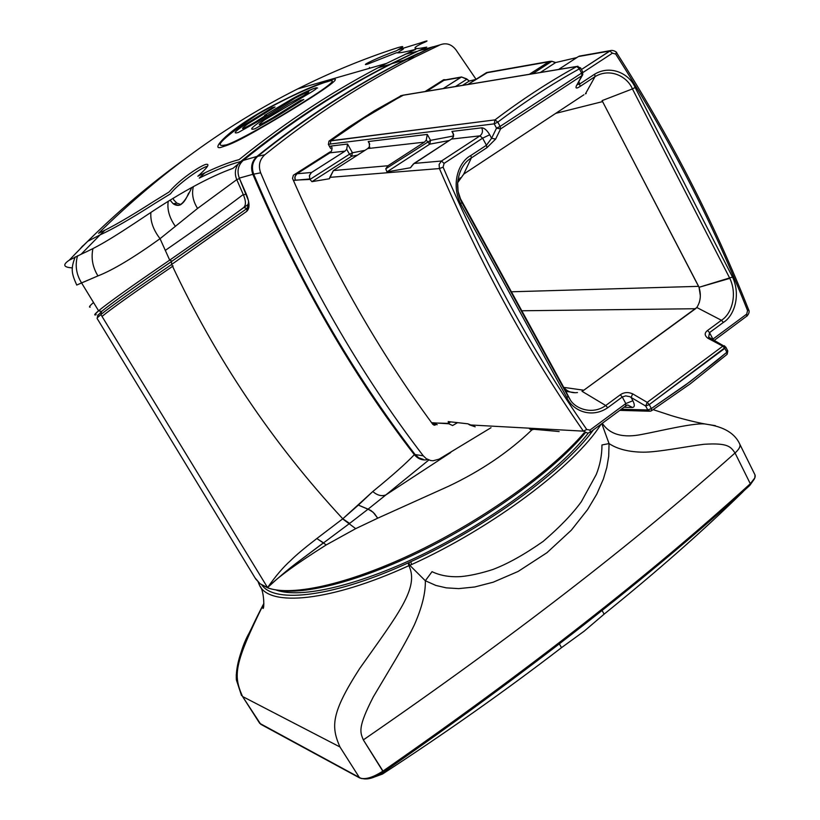 <?xml version="1.0" encoding="UTF-8"?>
<svg xmlns="http://www.w3.org/2000/svg" width="820" height="820" viewBox="0 0 820 820"><rect width="100%" height="100%" fill="white"/><g stroke="black" fill="none" stroke-linecap="round" stroke-linejoin="round"><path stroke-width="1.23" d="M275.991 589.918C304.025 595.955 363.465 580.314 428.06 547.76C492.615 515.206 554.945 469.214 585.142 433.042M422.792 49.733L432.919 46.801L405.715 59.696C354.63 85.516 305.03 117.762 256.906 156.456C251.709 161.294 250.356 167.249 252.857 174.322L239.307 178.114L248.439 200.562L248.89 207.132L246.758 211.324L247.302 208.28L171.462 261.57C134.07 287.164 110.741 303.83 101.454 311.579L97.764 315.567M255.163 578.028L260.084 583.789L268.95 588.278C294.421 596.632 353.42 582.764 419.768 550.343C486.065 517.943 551.737 470.536 583.994 432.97C551.491 470.844 484.979 518.701 418.179 551.112C351.329 583.553 292.412 596.939 267.74 587.868L260.084 583.789L255.696 578.941L97.098 318.426M97.918 314.911L97.252 317.832L100.88 314.542C110.28 306.875 133.875 290.167 171.677 264.44C133.875 290.167 110.28 306.875 100.88 314.542L101.598 311.457C111.305 303.4 134.787 286.631 172.046 261.149L219.34 228.38M377.712 518.189L448.878 486.116C481.145 470.762 508.748 452.076 531.698 430.069C508.748 452.076 481.145 470.762 448.878 486.116L377.712 518.189L373.1 512.223L368.098 509.148L349.638 523.406L342.78 518.793L316.838 538.535C304.24 548.242 295.538 555.56 290.7 560.501C283.361 566.999 275.653 576.029 267.566 587.581C277.068 577.782 296.625 563.566 326.247 544.91L355.695 528.654L377.712 518.189L374.494 513.668L370.947 510.501L358.371 505.099L342.78 518.793L316.838 538.535C304.24 548.242 295.538 555.56 290.7 560.501C283.361 566.999 275.653 576.029 267.566 587.581C277.068 577.782 296.625 563.566 326.247 544.91L355.695 528.654L377.712 518.189M349.638 523.406L295.446 563.852C287.123 570.228 277.826 578.141 267.566 587.581L100.88 314.542L97.221 317.883M246.758 211.324L171.677 264.44L246.758 211.324C249.895 208.27 249.71 202.489 246.225 193.971L239.307 178.114C236.775 171.154 238.077 165.261 243.202 160.423C238.077 165.261 236.775 171.154 239.307 178.114L252.857 174.322C298.347 280.819 352.169 374.279 414.315 454.69C406.218 463.259 392.38 475.538 372.803 491.518L342.78 518.793C272.63 443.148 215.588 358.371 171.677 264.44L171.462 261.57M414.961 454.341L414.315 454.69C417.841 458.769 421.992 460.461 426.769 459.774C421.992 460.461 417.841 458.769 414.315 454.69C406.218 463.259 392.38 475.538 372.803 491.518L358.371 505.099L368.098 509.148L385.902 494.901L450.744 452.507L385.902 494.901L368.098 509.148M582.61 74.958L576.265 86.1L581.964 75.594L581.595 73.093L582.743 72.037L580.539 67.804L579.381 68.839L576.798 66.512C548.939 81.877 521.663 99.671 494.972 119.894L497.812 122.129L500.118 126.413L581.595 73.093L579.381 68.839C551.604 84.183 524.421 101.946 497.812 122.129C524.421 101.946 551.604 84.183 579.381 68.839L581.595 73.093L500.118 126.413L497.812 122.129L494.214 123.861L496.51 128.145L500.589 128.914L581.964 75.594L576.265 86.1C575.425 88.57 576.747 88.652 580.232 86.346L595.033 76.619C610.152 67.568 627.331 76.516 632.425 88.919L729.831 278.369C737.774 295.231 731.327 314.398 721.405 320.271L707.547 330.481C704.308 332.961 704.421 335.554 707.885 338.24L722.789 346.173L647.216 402.364L632.65 393.836C628.14 391.898 624.02 392.216 620.279 394.799L605.724 405.521C592.563 415.227 574.912 408.862 569.849 399.135L461.937 202.499C458.821 197.077 457.386 190.435 457.642 182.552L457.642 182.542C459.097 170.837 463.659 162.626 471.346 157.932L486.916 147.692L495.649 139.051L500.589 128.914L581.964 75.594L582.784 74.64L582.559 72.355M500.118 126.413L496.51 128.145L491.61 138.293L495.649 139.051L500.589 128.914L500.118 126.413M577.967 66.246L402.538 95.345L576.798 66.512C548.939 81.877 521.663 99.671 494.972 119.894L330.89 140.702L330.255 144.033L328.379 144.433L328.994 141.101L349.064 126.967L374.576 110.649L401.39 95.602M400.488 95.848L402.538 95.345L361.169 119.812L330.89 140.702L366.284 116.542L386.907 104.058L403.542 95.099M582.784 74.64L582.303 72.006M402.784 95.233L577.075 66.389L580.099 67.763M577.311 84.706L579.863 83.886L578.838 81.908L580.232 86.346L595.033 76.619C610.152 67.568 627.331 76.516 632.425 88.919L602.075 100.624L698.62 286.344L511.403 291.787L698.62 286.344L699.029 287.297L602.075 100.624L632.425 88.919L729.831 278.369C737.774 295.231 731.327 314.398 721.405 320.271L707.547 330.481C704.308 332.961 704.421 335.554 707.885 338.24L722.789 346.173L647.216 402.364L645.668 406.023L647.779 409.969L621.283 409.231M487.849 72.324L467.912 84.45L486.66 72.539L549.41 61.418L487.849 72.324M466.846 79.243L461.516 76.988L466.559 78.833L469.317 81.016L475.723 79.448L469.317 81.016L466.846 79.243L455.469 86.51M580.632 55.883L610.582 50.584L581.431 69.526L609.772 51.004L612.458 53.177L582.928 72.498L612.458 53.177L615.697 54.058C668.905 137.442 712.857 222.958 747.563 310.595L746.692 314.111L712.918 339.101L709.536 332.612L708.664 337.143M709.823 338.004L707.885 338.24M651.49 410.758L690.378 383.739L727.063 354.363L726.848 352.252L727.801 350.96L725.761 347.055L649.245 404.598L651.367 408.544L690.204 381.587L726.848 352.252L724.808 348.346L726.848 352.252L716.608 360.872L684.792 385.584L651.367 408.544L649.245 404.598L724.808 348.346L722.789 346.173L724.429 345.773L725.239 346.809L708.654 337.133M727.176 354.26L727.801 350.96L727.268 350.714M650.147 411.24L647.779 409.969L651.367 408.544L651.346 410.851L650.147 411.24L651.346 410.851M632.65 393.836L647.216 402.364L649.245 404.598L645.668 406.023L631.123 397.474L632.65 393.836C628.14 391.898 624.02 392.216 620.279 394.799L605.724 405.521L581.985 391.263L583.819 390.217L581.985 391.263L605.724 405.521L607.722 407.745C591.558 418.753 572.637 410.83 566.907 397.679C572.637 410.83 591.558 418.753 607.722 407.745L622.267 397.003L625.814 403.563L590.01 430.059L586.751 429.485C532.467 351.185 484.579 263.743 443.107 167.157L444.102 163.385L482.611 138.17L486.434 145.253L491.61 138.293L489.714 134.767C487.049 130.277 484.394 127.961 481.75 127.828L451.902 131.425L453.132 133.148L453.357 137.012L451.502 139.072L412.89 164.41M607.722 407.745L622.267 397.003L625.814 403.563L632.876 400.734L631.123 397.474L629.76 396.665L625.711 395.875L622.267 397.003L620.279 394.799M450.631 421.869L448.519 423.386L448.202 421.593L448.796 423.776L452.599 425.529L457.55 422.648L452.609 425.529L448.796 423.776L431.607 422.71L437.193 424.688M448.202 421.593L467.912 423.817L475.2 426.81L469.665 424.924L583.379 431.146L469.665 424.924L467.912 423.817L448.202 421.593M439.428 168.561L329.814 177.356L329.425 178.739L333.402 170.55L329.814 177.356L439.428 168.561L439.11 164.441L441.457 161.017L439.11 164.441L439.428 168.561C480.991 265.249 528.982 352.774 583.379 431.146L587.714 433.185L583.379 431.146C528.982 352.774 480.991 265.249 439.428 168.561L443.107 167.157L444.102 163.385L482.611 138.17L489.714 134.767M311.948 181.661L329.425 178.739L311.948 181.661L309.97 179.447L311.948 181.661L351.688 156.241L349.463 154.221L309.97 179.447L295.2 180.133L294.78 177.581L295.887 174.742L296.994 173.748L294.964 176.546L295.2 180.133L293.396 180.441L309.755 178.965L309.488 175.316L311.538 172.477L296.994 173.758L329.906 152.838L296.994 173.758L295.159 174.086M328.01 153.207L329.906 152.838L331.618 150.829L332.069 148.112L331.413 145.991L347.557 144.043L346.686 149.26L345.035 151.126L311.128 172.764L309.376 175.828L309.97 179.447M369.799 147.251L367.77 148.553L369.461 146.647L369.236 142.957L368.221 141.542L427.292 134.408L426.236 140.107L424.463 142.137L387.962 165.742L385.779 168.797L387.962 165.742L333.402 170.55L367.77 148.553L333.402 170.55L387.962 165.742L424.463 142.137L367.77 148.553L424.463 142.137M386.937 171.892L385.779 168.797L386.937 171.892L410.389 167.762L386.937 171.892L429.741 144.146L430.551 140.353L385.779 168.797M412.04 165.548L410.492 167.731L414.018 163.446L451.502 139.072L479.966 135.853L441.457 161.017L479.966 135.853C482.498 133.783 483.093 131.108 481.75 127.828M364.972 150.347L352.436 152.766L349.463 154.221L346.686 149.26M347.557 144.043L352.436 152.766L351.688 156.241L357.458 155.144M583.912 94.761L465.452 172.948L583.912 94.761M457.55 184.705L457.642 182.552C459.087 170.837 463.659 162.637 471.346 157.932L463.669 174.229L465.452 172.948L463.669 174.229L457.632 182.727M732.516 277.047C741.085 295.292 734.136 316.038 723.394 322.393C734.136 316.038 741.085 295.292 732.516 277.047L635.141 87.494C629.647 74.067 611.054 64.38 594.684 74.159C611.054 64.38 629.647 74.067 635.141 87.494L732.516 277.047L699.029 287.297L700.331 295.62M723.394 322.393L709.536 332.612L723.394 322.393L721.405 320.271L696.805 307.5L695.514 308.73L521.797 310.77L695.514 308.73L583.819 390.217L563.883 387.399L583.819 390.217L696.805 307.5C700.577 301.586 701.315 294.851 699.029 287.297L729.831 278.369M460.655 203.76C450.703 183.998 458.657 161.755 470.844 155.492C458.657 161.755 450.703 183.998 460.655 203.76L566.907 397.679L460.655 203.76L461.947 202.509L458.749 194.453M460.184 177.796L457.857 182.081M586.197 93.521L585.439 93.859L595.033 76.619L585.439 93.859M699.296 302.539L699.501 301.852M570.074 399.453L459.548 197.097L563.002 386.025M566.907 397.679L568.034 396.234L569.849 399.135L563.75 387.204C566.518 390.894 570.392 392.739 575.374 392.739L577.454 392.565M534.22 429.26L531.032 430.018L534.22 429.26M529.464 428.911L555.929 431.238L529.822 428.819L531.032 430.018L532.334 429.075M625.68 405.818L625.814 403.563L590.01 430.059L590.236 432.222L587.817 433.175M554.996 62.494L551.891 61.274L549.461 61.397L529.351 74.282L549.461 61.397L551.891 61.274L555.663 62.535L576.829 57.584L555.663 62.535L540.349 72.468M443.948 80.339L461.527 76.977L443.22 88.539L460.737 77.367L443.948 80.339L426.769 91.256L443.948 80.339L446.07 79.735L441.847 80.873M578.438 56.539L558.594 69.444L578.438 56.539L609.772 51.004L578.438 56.539M579.217 56.139L610.644 50.563M418.559 50.778L391.878 63.642L418.559 50.778L430.807 47.539L405.715 59.696C354.63 85.516 305.03 117.762 256.906 156.456L243.202 160.423C291.223 121.688 340.782 89.431 391.878 63.642C340.782 89.431 291.223 121.688 243.202 160.423L256.906 156.456C251.709 161.294 250.356 167.249 252.857 174.322C298.347 280.819 352.169 374.279 414.315 454.69M249.003 205.84L247.302 208.28L248.655 201.659M355.695 528.654L342.657 518.886M428.727 460.081L385.902 494.901C381.628 496.52 377.261 495.393 372.803 491.518C377.261 495.393 381.628 496.52 385.902 494.901L428.727 460.081M102.018 316.417L102.162 316.305C111.725 308.484 135.382 291.694 173.143 265.957M588.278 433.103C559.957 469.809 495.116 518.404 427.948 551.829C360.749 585.285 300.386 599.348 275.776 589.877C300.386 599.348 360.749 585.285 427.948 551.829C495.116 518.404 559.957 469.809 588.278 433.103M754.656 478.327L749.808 485.419C649.963 576.265 527.834 671.836 383.411 772.153C375.58 777.288 369.082 779.502 363.916 778.815L364.674 778.938M754.123 479.321L749.808 485.419C649.963 576.265 527.834 671.836 383.411 772.153L363.332 739.896C509.753 639.108 633.655 543.476 735.048 452.988L750.31 483.738C650.239 574.728 527.803 670.514 382.991 771.066L363.332 739.896C509.753 639.108 633.655 543.476 735.048 452.988L750.31 483.738L749.808 485.419L750.31 483.738C754.185 480.151 755.753 477.219 755.015 474.934L754.82 477.937L750.31 483.738C650.239 574.728 527.803 670.514 382.991 771.066C374.268 776.796 367.032 779.277 361.292 778.498L259.704 723.322L242.546 696.498L339.962 746.969C331.034 726.622 330.86 713.38 359.611 668.607C398.069 614.17 419.512 587.725 408.883 565.677L411.609 564.539C492.297 527.977 575.189 465.565 601.05 424.237L601.07 424.207M735.048 452.988C738.963 449.421 740.573 446.541 739.876 444.368L739.855 444.317C735.038 433.411 723.906 426.718 706.461 424.227L706.461 424.227C696.774 421.91 659.957 431.064 642.583 434.282C623.251 438.321 609.824 434.661 602.3 423.294C609.824 434.661 623.251 438.321 642.583 434.282C659.957 431.064 696.774 421.91 706.461 424.227L706.461 424.227C696.354 422.546 679.411 418.149 671.067 415.525L653.202 409.651L671.067 415.525C679.411 418.149 696.354 422.546 706.461 424.227L715.389 425.662L706.461 424.227C723.906 426.707 735.038 433.411 739.855 444.317L739.876 444.368C740.573 446.541 738.963 449.421 735.048 452.988C730.661 446.89 728.529 442.687 703.847 444.296C687.467 446.316 657.537 452.363 643.105 452.179C628.827 452.005 617.47 449.134 609.045 443.579L601.798 423.663L609.045 443.579L601.972 444.963L609.045 443.579L608.707 456.309L606.8 467.513L603.376 479.044L596.755 494.173L587.571 509.62L571.314 530.202L546.971 552.701L518.127 571.448L493.199 582.2L474.698 586.987L458.708 588.616L446.244 587.858L435.861 585.439L425.324 580.745L432.037 571.673C440.309 575.65 449.985 577.28 461.065 576.583C470.27 575.691 480.797 573.354 492.666 569.562C507.477 563.986 524.287 554.607 543.117 541.436C559.845 527.086 572.596 513.832 581.349 501.686L596.222 474.585C600.014 465.165 601.931 455.295 601.972 444.963C601.931 455.295 600.014 465.165 596.222 474.585L581.349 501.686C572.596 513.832 559.845 527.086 543.117 541.436C524.287 554.607 507.477 563.986 492.666 569.562C480.797 573.354 470.27 575.691 461.065 576.583C449.985 577.28 440.309 575.65 432.037 571.673L425.324 580.745L435.861 585.439L446.244 587.858L458.708 588.616L474.698 586.987L493.199 582.2L518.127 571.448L546.971 552.701L571.314 530.202L587.571 509.62L596.755 494.173L603.376 479.044L606.8 467.513L608.707 456.309L609.045 443.579C617.47 449.134 628.827 452.005 643.105 452.179C657.537 452.363 687.467 446.316 703.847 444.296C728.529 442.687 730.661 446.89 735.048 452.988M261.969 585.121C274.966 604.012 334.734 596.601 408.104 562.951L410.738 561.72C485.942 527.547 563.986 470.454 593.413 429.875M379.383 774.654L383.411 772.153L382.991 771.066C372.803 777.626 365.002 779.902 359.611 777.903L339.962 746.969C331.034 726.622 330.86 713.38 359.611 668.607C398.069 614.17 419.512 587.725 408.883 565.677C330.603 601.552 268.611 607.394 259.304 584.803L258.218 582.128L259.304 584.803C268.611 607.394 330.603 601.552 408.883 565.677L409.744 565.277L425.324 580.745C425.672 592.727 422.023 607.415 414.377 624.809C409.682 634.649 403.43 646.18 395.63 659.393L373.264 696.949C357.551 727.668 360.113 732.065 363.332 739.896C360.113 732.065 357.551 727.668 373.264 696.949L395.63 659.393C403.43 646.18 409.682 634.649 414.377 624.809C422.023 607.415 425.672 592.727 425.324 580.745L409.744 565.277L408.872 562.592M410.738 561.72L411.609 564.539C492.297 527.977 575.189 465.565 601.05 424.237M242.546 696.498C233.146 675.147 233.843 664.446 263.886 603.418C233.843 664.446 233.146 675.147 242.546 696.498L339.962 746.969L359.611 777.903L260.729 724.265L242.546 696.498M239.501 178.565L236.754 179.631C234.479 173.932 234.991 168.705 238.292 163.959C234.991 168.705 234.479 173.932 236.754 179.631L243.489 195.006L236.754 179.631L197.569 208.444L160.043 238.681C133.66 257.634 112.965 270.036 97.949 275.909L76.731 285.053C71.196 272.691 70.889 268.55 75.153 256.926C70.889 268.56 71.196 272.681 76.731 285.053L81.569 282.92L98.584 310.79C108.353 302.703 132.061 285.821 169.689 260.124C199.803 239.348 224.495 221.789 243.745 207.47C246.051 205.143 245.959 200.982 243.489 195.006L246.205 193.93M94.751 314.624L98.513 310.841C94.423 314.296 93.644 315.587 96.176 314.706M400.303 50.932L397.433 52.818L400.303 50.932C405.213 48.267 404.383 47.919 397.823 49.887C404.383 47.919 405.213 48.267 400.303 50.932M405.203 54.202L416.744 51.455L389.705 64.462L416.744 51.455L405.203 54.202M81.098 254.261L100.091 234.879C112.811 229.118 130.892 218.745 154.334 203.749L170.55 193.786C176.32 185.269 201.156 167.341 207.542 166.245C201.177 167.331 176.32 185.269 170.55 193.786L154.334 203.749C130.892 218.745 112.811 229.118 100.091 234.879L87.668 241.336L81.262 247.476L87.668 241.336C117.465 211.867 148.994 185.053 182.245 160.894C141.962 190.158 104.273 223.276 69.188 260.237L81.098 254.261C96.944 246.953 106.415 242.248 149.404 213.415C182.337 191.552 210.207 176.525 233.003 168.315C283.771 126.29 336.323 91.584 390.679 64.185L414.448 52.675M205.061 172.712L199.27 178.104L205.061 172.712M240.557 161.601C229.856 164.287 216.09 169.791 199.27 178.104C216.09 169.791 229.856 164.287 240.557 161.601C288.722 122.692 338.434 90.313 389.705 64.462C338.434 90.313 288.722 122.692 240.557 161.601M236.754 179.631L197.569 208.444L160.043 238.681C133.66 257.634 112.965 270.036 97.949 275.909C92.639 267.238 90.958 258.146 92.926 248.634C90.958 258.146 92.639 267.238 97.949 275.909L81.569 282.92C76.229 274.31 74.886 265.28 77.541 255.809C74.886 265.28 76.229 274.31 81.569 282.92L98.584 310.79L101.454 311.579M243.489 195.006C245.959 200.982 246.051 205.143 243.745 207.47C224.495 221.789 199.803 239.348 169.689 260.124L160.043 238.681C153.237 229.825 150.183 221.072 150.88 212.421C150.183 221.072 153.237 229.825 160.043 238.681L169.689 260.124C132.061 285.821 108.353 302.703 98.584 310.79L101.598 311.457M243.745 207.47L246.953 208.536M191.347 188.21L191.788 187.472C186.806 198.512 182.388 204.477 178.534 205.369L173.143 203.719L170.017 200.111L173.143 203.719C178.955 207.788 184.111 204.252 188.631 193.12M180.953 204.539L176.884 203.135L173.768 199.926L173.112 198.225M222.558 146.831C231.578 144.043 240.578 140.425 283.535 114.697C328.861 87.535 345.148 74.774 329.722 80.442C319.913 83.886 309.642 86.295 268.232 107.984C225.541 131.077 208.844 152.202 222.558 146.831C208.844 152.202 225.541 131.077 268.232 107.984C309.642 86.295 319.913 83.886 329.722 80.442C345.148 74.774 328.861 87.535 283.535 114.697C240.578 140.425 231.578 144.043 222.558 146.831M327.149 81.764C338.516 77.705 332.715 84.357 295.026 107.256C256.096 131.477 227.898 145.642 225.018 145.037C212.851 147.62 223.573 137.493 257.183 114.646C294.062 93.152 323.469 82.492 327.149 81.764C338.516 77.705 332.715 84.357 295.026 107.256C256.096 131.477 227.898 145.642 225.018 145.037C212.851 147.62 223.573 137.493 257.183 114.646C294.062 93.152 323.469 82.492 327.149 81.764M244.852 124.66C234.684 131.579 232.531 134.162 238.405 132.43L258.423 121.145L238.405 132.43C232.531 134.162 234.684 131.579 244.852 124.66L272.055 107.779L275.038 106.969L247.742 123.912C238.794 130.698 241.367 130.031 255.45 121.913C241.367 130.031 238.794 130.698 247.742 123.912L275.038 106.969L272.055 107.779L244.852 124.66M295.292 97.99C309.868 90.651 312.615 89.892 303.523 95.714C312.615 89.892 309.868 90.651 295.292 97.99L258.423 121.145L295.292 97.99M261.447 120.776C251.094 127.869 248.983 130.513 255.102 128.699L275.663 117.096L255.102 128.699C248.983 130.513 251.094 127.869 261.447 120.776L289.183 103.474L303.523 95.714L289.183 103.474L261.447 120.776M272.547 117.906C258.105 126.249 255.409 126.946 264.47 119.997C255.409 126.946 258.105 126.249 272.547 117.906L300.622 100.358L303.83 99.486L275.663 117.096L303.83 99.486L300.622 100.358L272.547 117.906M306.7 94.843C317.258 88.755 319.329 86.746 312.891 88.826L292.207 98.851L312.891 88.826C319.329 86.746 317.258 88.755 306.7 94.843L264.47 119.997L306.7 94.843M264.583 115.374L292.207 98.851L264.604 115.364L266.49 114.861L264.604 115.364M266.469 114.872L255.45 121.913L266.49 114.861M243.304 194.586L242.351 195.191C225.151 208.229 206.742 221.697 165.261 250.418M93.162 302.826C89.626 305.921 88.642 307.367 90.19 307.151M418.999 50.584L426.738 47.119C413.229 49.784 411.363 48.687 421.131 43.829C429.516 40.19 428.932 40.006 419.389 43.265L397.864 49.856M72.437 267.884C63.95 267.402 62.515 265.085 68.162 260.945L69.188 260.237M239.102 159.623C286.703 121.196 335.821 89.134 386.466 63.427L415.842 49.251C405.244 52.111 398.817 53.269 396.552 52.706L367.862 64.021C357.981 67.076 379.721 56.611 396.685 50.707L399.565 48.841C404.598 46.166 403.696 45.869 396.859 47.96C363.516 58.773 330.429 72.437 297.588 88.95C226.945 124.445 160.607 172.548 98.574 233.249C111.233 227.488 129.324 217.064 152.848 201.986L169.074 191.982C182.214 176.741 203.309 164.256 206.414 164.308C210.043 163.949 207.173 167.915 197.825 176.238C214.655 167.874 228.421 162.339 239.102 159.623M248.952 203.862L216.572 227.263M382.468 774.059L371.398 778.088L382.468 774.059L381.915 773.147L382.468 774.059C446.152 732.578 505.837 690.45 561.505 647.656C505.837 690.45 446.152 732.578 382.468 774.059M604.125 614.149L584.158 631.185L561.505 647.656L559.383 643.925L561.505 647.656L584.158 631.185L604.125 614.149C656.676 571.765 702.873 531.053 742.725 492.031C702.873 531.053 656.676 571.765 604.125 614.149L602.064 610.48L604.125 614.149M743.842 490.811L742.725 492.031L743.842 490.811M431.853 47.232L406.72 59.409C355.583 85.249 305.932 117.547 257.757 156.282C305.932 117.547 355.583 85.249 406.72 59.409L431.853 47.232L440.155 44.823L414.848 57.093C363.342 83.138 313.322 115.712 264.768 154.796C259.52 159.664 258.156 165.671 260.657 172.825C305.645 278.841 359.847 373.172 423.263 455.807L426.246 458.657L430.674 460.532L433.062 460.758L439.028 459.169L491.026 427.702L439.028 459.169L433.062 460.758L430.674 460.532L426.246 458.657L423.263 455.807L415.125 454.567C352.149 372.639 298.326 279.169 253.687 174.147C251.197 167.065 252.55 161.109 257.757 156.282C252.55 161.109 251.197 167.065 253.687 174.147C298.326 279.169 352.149 372.639 415.125 454.567L418.774 457.816L423.274 459.374L418.774 457.816L415.125 454.567L423.263 455.807C359.847 373.172 305.645 278.841 260.657 172.825L253.687 174.147L260.657 172.825C258.156 165.671 259.52 159.664 264.768 154.796L257.757 156.282L264.768 154.796C313.322 115.712 363.342 83.138 414.848 57.093L440.155 44.823L431.853 47.232M455.889 49.753C451.471 44.177 446.223 42.537 440.155 44.823C446.223 42.537 451.471 44.177 455.889 49.753L476.03 79.253L455.889 49.753M425.047 91.543L443.733 79.683L445.526 79.765M330.706 148.553L328.379 144.422M436.055 424.575L434.579 425.231L432.827 424.37C378.922 351.308 332.151 269.308 292.514 178.391L293.386 175.213L329.968 151.966M326.247 544.91L316.838 538.535L323.459 542.819L295.446 563.852C287.123 570.228 277.826 578.141 267.566 587.581L100.88 314.542M403.594 60.301L418.477 53.279M448.519 423.386L433.657 422.946L437.183 424.688M345.035 151.126L329.906 152.838L345.035 151.126L311.538 172.477L296.994 173.748M559.148 431.566L555.929 431.238M458.031 191.101L457.56 186.068M576.265 86.1C575.425 88.57 576.747 88.652 580.232 86.346M451.502 139.072L479.966 135.853L482.611 138.17L486.434 145.253L486.916 147.692L495.649 139.051M555.734 113.365L602.669 101.588L555.734 113.365M486.434 145.253L470.844 155.492L486.434 145.253M330.255 144.033L494.214 123.861L494.972 119.894L328.984 141.112M594.684 74.159L579.863 83.886L594.684 74.159L595.033 76.619M367.688 778.887L375.263 776.683M104.765 230.297L100.091 234.879L87.668 241.336C117.465 211.867 148.994 185.053 182.245 160.894M95.253 313.814L98.584 310.79M253.636 174.024L252.857 174.322M451.902 131.425L453.655 134.654M453.675 135.956L430.551 140.353L427.292 134.408M368.221 141.542L369.717 144.228M329.486 146.39L331.413 145.991M632.876 400.734C634.885 404.906 634.741 407.15 632.445 407.478L623.958 407.253M748.557 309.57L748.578 309.622C749.695 311.436 749.111 313.65 746.846 316.243M748.578 309.632L747.563 310.595L746.692 314.111L712.498 339.429M746.374 316.438L714.271 340.372M746.723 316.335L746.692 314.111M713.216 339.808L709.536 332.612L707.547 330.481M626.234 405.459L627.71 404.957L632.445 407.478M441.457 161.017L414.018 163.446L441.457 161.017L444.102 163.385M449.298 140.507L429.741 144.146L426.236 140.107M470.844 155.492L471.346 157.932L486.916 147.692M612.458 53.177L615.697 54.058C668.905 137.442 712.857 222.958 747.563 310.595M590.01 430.059L586.751 429.485C532.467 351.185 484.579 263.743 443.107 167.157M461.937 202.499L568.024 396.214L562.961 385.953M635.141 87.494L632.425 88.919M457.642 182.542L458.083 191.419L461.27 201.218L568.024 396.214M583.379 431.146L586.751 429.485M548.621 61.818L485.952 72.908L548.621 61.818M462.562 85.331L469.317 81.016M616.179 52.767L615.697 54.058M532.641 73.738L551.891 61.274M408.104 562.951L408.883 565.677M169.689 260.124L172.046 261.149M81.539 247.476L82.697 245.887L81.539 247.476M175.224 226.115C169.32 217.7 166.993 209.397 168.233 201.207C166.993 209.397 169.32 217.7 175.224 226.115M197.569 208.444C192.966 201.095 191.562 193.817 193.366 186.622C191.562 193.817 192.966 201.095 197.569 208.444M173.143 203.719L176.884 203.135M432.939 424.514L435.686 424.842M171.677 264.44C215.588 358.371 272.63 443.148 342.78 518.793M721.405 320.271L696.805 307.5M471.346 157.932L463.669 174.229M402.64 95.294L400.59 95.796M619.756 410.369L649.419 411.22M627.71 404.957L626.111 405.664M575.374 392.739L565.615 391.324M625.988 405.756L590.349 432.15M435.902 424.534L432.663 424.155M590.226 432.232L587.673 433.185M444.676 79.981L461.465 76.998L444.676 79.981M444.409 80.083L442.205 80.647M748.578 309.622C713.861 221.902 669.889 136.304 616.66 52.839C617.46 52.398 613.104 49.692 610.551 50.594M248.757 207.849L248.911 206.917M405.715 59.696L391.878 63.642L405.715 59.696M363.916 778.815L362.983 778.703M755.015 474.934L739.876 444.368L755.015 474.934M241.521 695.555L236.365 679.882C235.852 670.637 238.128 659.526 243.202 646.519C250.315 630.416 257.213 616.045 263.886 603.397L249.126 633.091C242.945 643.936 238.64 657.958 236.221 675.157M263.845 604.166L262.954 608.419C264.47 609.414 264.183 590.933 260.022 586.105C264.183 590.933 264.47 609.414 262.954 608.419L263.845 604.166M369.881 68.193L369.441 67.424M377.979 67.804L390.679 64.185M415.258 48.37L418.2 48.605L415.258 48.37M421.757 49.343L422.935 49.702L421.757 49.343M79.827 249.208L82.697 245.887L79.827 249.208M174.086 200.439L173.768 199.926M178.534 205.369L180.185 204.938M317.627 88.047L316.325 87.75C310.78 89.349 302.744 93.049 292.207 98.851M386.466 63.427L297.588 88.95M406.72 59.409L414.848 57.093L406.72 59.409M433.934 425.149L434.579 425.231M569.849 399.135L563.75 387.204"/></g></svg>
